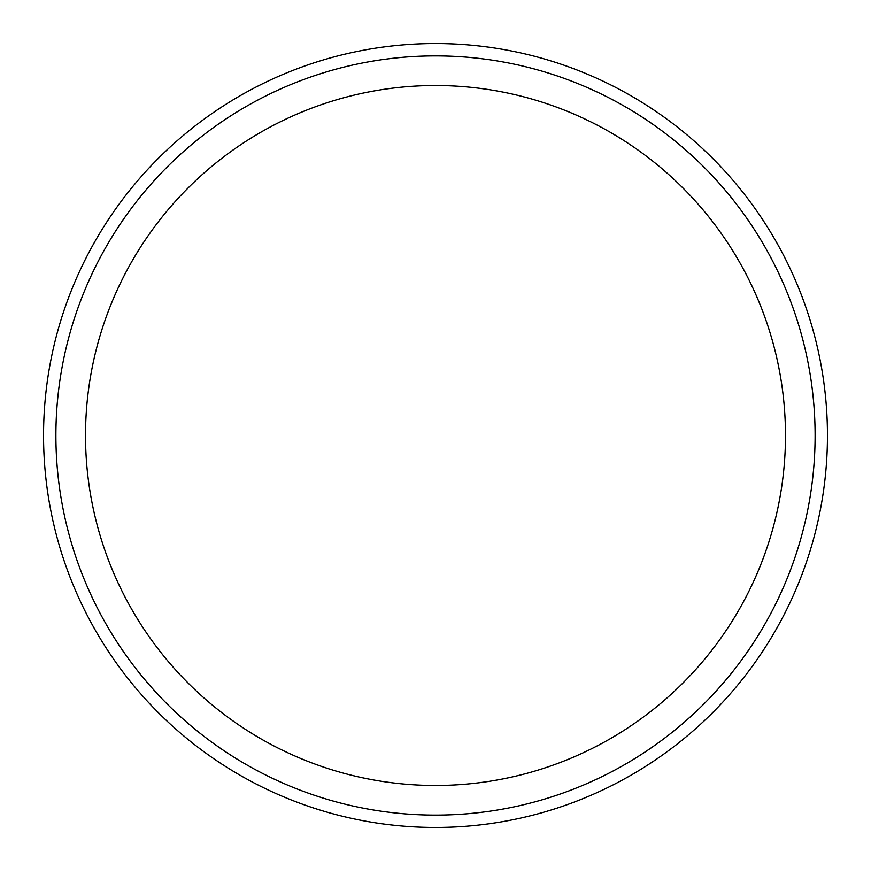 <?xml version="1.0" encoding="UTF-8"?>
<svg xmlns="http://www.w3.org/2000/svg" width="871" height="871" viewBox="0 0 871 871"><rect width="100%" height="100%" fill="white"/><g stroke="black" fill="none" stroke-linecap="round" stroke-linejoin="round"><path stroke-width="1.31" d="M827.45 435.5A391.95 391.95 0 0 0 435.5 43.55A391.95 391.95 0 0 0 43.55 435.5A391.95 391.95 0 0 0 435.5 827.45A391.95 391.95 0 0 0 827.45 435.5M435.5 815.104A379.604 379.604 0 0 1 55.896 435.5A379.604 379.604 0 0 1 435.5 55.896A379.604 379.604 0 0 1 815.104 435.5A379.604 379.604 0 0 1 435.5 815.104A379.604 379.604 0 0 0 815.104 435.5A379.604 379.604 0 0 0 435.5 55.896A379.604 379.604 0 0 0 55.896 435.5A379.604 379.604 0 0 0 435.5 815.104M435.5 85.521A349.979 349.979 0 0 0 85.521 435.5A349.979 349.979 0 0 0 435.5 785.479A349.979 349.979 0 0 0 785.479 435.5A349.979 349.979 0 0 0 435.5 85.521"/></g></svg>
